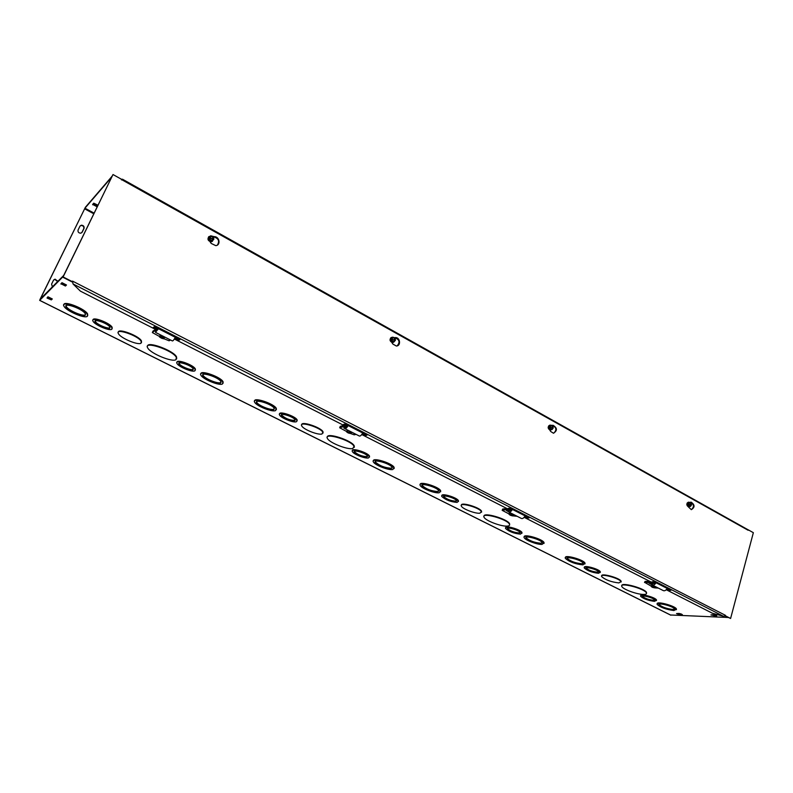 <?xml version="1.0" encoding="UTF-8"?>
<svg xmlns="http://www.w3.org/2000/svg" width="793" height="793" viewBox="0 0 793 793"><rect width="100%" height="100%" fill="white"/><g stroke="black" fill="none" stroke-linecap="round" stroke-linejoin="round"><path stroke-width="1.19" d="M111.982 176.363L85.396 207.27L40.106 299.229L39.729 300.349L63.192 276.489M93.118 203.89L97.242 205.704L97.876 205M643.47 594.433C637.126 594.482 623.06 589.358 621.881 586.572C618.679 581.874 644.451 588.426 646.384 592.847C646.9 593.917 645.928 594.453 643.47 594.433M621.851 585.66C620.959 581.844 644.808 588.337 646.503 592.421L646.533 593.323M581.477 564.18C575.163 563.486 570.395 561.731 567.183 558.896C565.022 555.675 581.745 560.027 583.103 563.06L581.477 564.18M567.203 558.183L567.312 558.47C570.534 561.305 575.292 563.06 581.616 563.744L583.202 563.337M582.885 564.884C575.163 564.041 569.344 561.89 565.419 558.431C562.772 554.495 583.222 559.808 584.877 563.516L582.885 564.884M565.419 557.598C564.596 554.376 583.549 559.66 585.006 563.08L585.006 563.912M618.847 582.924C611.165 582.012 605.446 579.921 601.709 576.65C599.161 572.883 619.442 578.087 621.008 581.636L618.847 582.924M601.709 575.877C600.826 572.734 619.739 577.909 621.127 581.21L621.127 581.983M672.593 609.886C666.348 609.064 661.808 607.428 658.963 604.97C657.01 602.075 673.396 606.229 674.565 608.935L672.593 609.886M659.003 604.365L659.082 604.553C661.927 607.012 666.467 608.657 672.712 609.47L674.645 609.123M673.881 610.541C666.259 609.53 660.708 607.527 657.238 604.524C654.84 600.995 674.873 606.06 676.31 609.371L673.881 610.541M657.248 603.82C656.257 600.807 675.14 605.842 676.429 608.955L676.409 609.658M597.119 572.596C592.232 572.04 588.565 570.692 586.116 568.551C584.481 566.103 597.407 569.453 598.428 571.753L597.119 572.596M586.186 567.976L586.245 568.125C588.693 570.266 592.361 571.614 597.258 572.169L598.487 571.902M598.507 573.289C592.212 572.576 587.504 570.841 584.362 568.095C582.25 564.943 598.884 569.245 600.192 572.209L598.507 573.289M584.391 567.401C583.499 564.715 599.141 568.997 600.321 571.773L600.291 572.467M653.145 600.688C648.287 600.073 644.729 598.784 642.459 596.822C640.922 594.532 653.69 597.783 654.621 599.924L653.145 600.688M642.538 596.296L642.588 596.395C644.848 598.368 648.406 599.657 653.273 600.271L654.671 600.023M654.463 601.352C648.218 600.549 643.638 598.893 640.734 596.366C638.742 593.432 655.167 597.605 656.366 600.37L654.463 601.352M640.774 595.741C639.782 593.174 655.385 597.327 656.485 599.944L656.445 600.569M507.342 526.086C501.454 526.73 485.623 520.763 484.097 517.323C480.409 511.812 507.054 518.939 509.423 524.133C509.998 525.273 509.304 525.918 507.342 526.086M484.037 516.144C483.472 511.921 507.55 519.009 509.572 523.697L509.631 524.867M437.558 491.967C431.164 491.531 426 489.549 422.084 486.04C419.596 482.243 436.983 487.071 438.638 490.639L437.558 491.967M422.094 485.128L422.243 485.584C426.168 489.103 431.323 491.085 437.716 491.521L438.787 491.105M439.153 492.77C434.792 493.553 421.579 488.488 420.25 485.514C417.187 480.885 438.46 486.783 440.482 491.145L439.153 492.77M420.221 484.444C419.675 480.885 438.906 486.763 440.64 490.698L440.67 491.769M479.894 513.21C475.384 513.814 462.656 508.997 461.417 506.202C458.473 501.771 479.487 507.47 481.401 511.654L479.894 513.21M461.397 505.2C460.773 501.731 479.904 507.421 481.549 511.207L481.569 512.209M540.618 543.671C534.274 543.056 529.407 541.242 525.997 538.229C523.757 534.849 540.648 539.309 542.085 542.491L540.618 543.671M526.027 537.456L526.146 537.793C529.546 540.806 534.413 542.62 540.757 543.245L542.204 542.818M542.075 544.404C537.367 544.781 525.333 540.291 524.223 537.743C521.467 533.62 542.125 539.071 543.869 542.957L542.075 544.404M524.213 536.851C523.479 533.53 542.481 538.953 544.018 542.521L544.028 543.423M455.579 501.612C450.612 501.245 446.657 499.729 443.683 497.082C441.8 494.208 455.212 497.905 456.461 500.611L455.579 501.612M443.743 496.359L443.842 496.636C446.806 499.293 450.771 500.799 455.727 501.176L456.57 500.889M457.145 502.405C450.761 501.919 445.676 499.977 441.87 496.577C439.431 492.879 456.689 497.627 458.295 501.107L457.145 502.405M441.879 495.694C441.215 492.74 457.046 497.479 458.443 500.661L458.433 501.533M518.939 533.392C514.003 532.936 510.177 531.498 507.461 529.09C505.686 526.413 518.87 529.932 520.01 532.45L518.939 533.392M507.52 528.435L507.609 528.653C510.325 531.062 514.151 532.5 519.088 532.955L520.099 532.668M520.426 534.135C514.082 533.54 509.165 531.697 505.676 528.604C503.386 525.164 520.337 529.684 521.804 532.926L520.426 534.135M505.696 527.811C504.933 524.976 520.654 529.486 521.953 532.49L521.933 533.283M352.835 448.501C347.711 450.008 329.442 442.811 327.45 438.499C323.177 431.997 351.17 440.155 354.045 446.281L352.835 448.501M327.36 436.983C327.132 432.324 351.824 440.442 354.223 445.825L354.322 447.331M273.644 409.733C270.691 411.022 258.042 405.927 256.625 402.874C253.72 398.403 272.158 404.063 274.17 408.266L273.644 409.733M256.615 401.724L256.823 402.408C258.231 405.461 270.879 410.556 273.833 409.267L274.368 408.95M275.468 410.645C271.85 412.211 256.407 405.996 254.672 402.259C251.113 396.797 273.664 403.716 276.113 408.861L275.468 410.645M254.622 400.901C254.345 397.006 274.259 403.875 276.311 408.385L276.361 409.743M322.008 433.989C318.142 435.317 303.392 429.459 301.776 425.96C298.356 420.726 320.501 427.318 322.83 432.235L322.008 433.989M301.736 424.681C301.39 420.875 321.056 427.427 323.009 431.779L323.058 433.047M391.167 468.693C384.744 468.336 379.45 466.274 375.277 462.517C372.67 458.532 390.325 463.568 392.079 467.315L391.167 468.693M375.277 461.536L375.446 462.061C379.619 465.828 384.912 467.89 391.336 468.237L392.238 467.84M392.822 469.525C388.639 470.507 374.851 465.144 373.414 461.972C370.212 457.115 391.801 463.261 393.943 467.84L392.822 469.525M373.374 460.822C372.918 457.164 392.287 463.29 394.111 467.384L394.151 468.534M294.56 420.875C289.564 420.746 285.212 419.011 281.515 415.661C279.314 412.271 293.499 416.563 295.016 419.755L294.56 420.875M281.555 414.749L281.713 415.195C285.401 418.545 289.742 420.28 294.748 420.409L295.165 420.191M296.354 421.767C293.301 422.956 280.95 418.02 279.592 415.066C276.747 410.705 294.996 416.226 296.939 420.33L296.354 421.767M279.582 413.956C279.146 410.715 295.472 416.206 297.127 419.864L297.137 420.974M366.802 457.105C361.816 456.857 357.653 455.232 354.302 452.208C352.241 449.056 366.049 453.051 367.446 456.025L366.802 457.105M354.342 451.386L354.481 451.752C357.821 454.776 361.995 456.401 366.981 456.649L367.575 456.381M368.497 457.948C365.167 458.84 353.638 454.33 352.429 451.663C349.772 447.599 367.536 452.734 369.32 456.56L368.497 457.948M352.429 450.652C351.894 447.539 367.952 452.654 369.498 456.104L369.498 457.105M728.073 617.479L670.501 614.991M147.597 346.016C147.696 340.931 173.726 350.714 176.552 356.89L176.69 358.793M63.926 304.611C63.896 300.359 85.218 308.824 87.627 313.998L87.706 315.664M118.375 332.108C118.276 327.955 139.122 335.915 141.432 340.901L141.501 342.487M200.877 373.771C200.679 369.766 220.91 377.032 223.061 381.74L223.12 383.188M93.039 319.926C92.801 316.387 110.177 323.108 112.14 327.301L112.16 328.659M176.998 362.252C176.68 358.842 193.512 364.958 195.336 368.914L195.356 370.162M716.604 616.111L710.954 614.912L713.987 614.783L716.604 616.111L716.753 615.596M60.952 283.735L61.983 282.695L66.493 284.994L65.442 286.025L60.952 283.735M679.314 613.475L682.317 614.555L679.512 614.664L676.508 613.584L679.314 613.475M47.976 296.79L52.298 298.951L51.337 299.893L47.045 298.049L47.976 296.79M175.957 359.695C172.081 362.431 150.323 353.381 147.726 347.929C142.72 340.247 172.874 350.169 176.343 357.375L175.957 359.695M85.248 315.208C83.295 317.438 67.99 310.906 66.136 307.04C62.726 301.766 82.868 308.834 85.277 313.76L85.248 315.208M66.116 305.632L66.374 306.554C68.228 310.42 83.523 316.952 85.475 314.722L85.535 314.662M87.359 316.268C84.95 318.974 66.275 311.005 64.005 306.276C59.822 299.833 84.464 308.467 87.399 314.494L87.359 316.268M141.015 343.191C138.22 345.54 120.556 338.125 118.444 333.694C114.44 327.529 138.408 335.617 141.213 341.386L141.015 343.191M220.504 383.069C217.797 384.595 204.465 379.143 202.929 375.872C199.886 371.174 218.749 377.181 220.87 381.592L220.504 383.069M202.919 374.643L203.137 375.396C204.673 378.667 218.006 384.129 220.702 382.593L221.088 382.335M222.407 384.02C219.086 385.884 202.82 379.223 200.936 375.228C197.199 369.479 220.276 376.824 222.863 382.216L222.407 384.02M109.751 328.203C108.126 329.819 96.548 324.922 95.16 322.017C92.583 318.023 107.997 323.326 109.821 327.073L109.751 328.203M95.19 320.917L95.388 321.532C96.766 324.436 108.354 329.343 109.979 327.717L110.019 327.687M111.823 329.234C109.712 331.305 94.843 325.021 93.068 321.284C89.738 316.139 109.563 322.969 111.912 327.787L111.823 329.234M192.887 369.895C190.905 371.174 180.259 366.792 179.03 364.175C176.621 360.448 191.43 365.246 193.115 368.745L192.887 369.895M179.059 363.154L179.238 363.69C180.467 366.316 191.113 370.708 193.096 369.419L193.294 369.29M194.83 370.866C192.263 372.512 178.603 366.872 177.017 363.511C173.905 358.714 192.957 364.899 195.128 369.389L194.83 370.866M712.382 614.724L715.91 615.209M61.527 283.16L65.948 284.994L65.442 286.025M97.767 205.536L96.786 206.646L92.672 204.406L93.733 203.177L97.935 205.199M677.926 613.415L681.128 613.891M47.6 297.167L51.823 298.902L51.337 299.893M52.388 286.878L51.595 284.112L53.478 280.256L55.034 279.146L57.869 281.267M57.631 281.505L54.796 279.394L53.706 279.889M78.091 229.98L79.924 226.243L81.282 225.212C83.483 225.311 84.395 226.382 84.018 228.424L82.194 232.161L80.817 233.192C78.616 233.083 77.714 232.012 78.091 229.98M81.768 232.726L83.761 228.711C84.137 226.669 83.225 225.599 81.035 225.499L80.083 225.975M63.708 275.439L40.334 299.001L84.95 208.192L94.07 213.129M111.496 177.354L84.95 208.192M63.599 275.389L63.083 276.44M111.397 177.295L111.882 176.304M213.188 239.962L211.503 241.459L209.005 240.576L208.262 238.009L210.006 236.324L208.262 238.009L209.005 240.576L211.503 241.459L213.763 239.417L208.589 237.751L210.7 235.799L214.209 236.671C219.483 236.453 221.009 245.196 215.785 245.642L211.186 243.431L209.957 241.617M217.391 245.057C219.76 241.102 218.571 238.396 213.842 236.958L213.267 236.958M397.105 345.897C400.237 342.249 399.494 339.543 394.864 337.788L394.656 337.798M394.23 337.649L395.35 337.6C400.158 337.174 401.218 346.016 396.351 346.016L392.872 344.063L391.792 342.417M551.591 425.405L553.038 425.276C557.39 427.992 557.529 430.639 553.445 433.206L550.699 431.491L549.737 429.975M553.702 433.196C556.924 430.084 556.517 427.486 552.463 425.395L551.73 425.444M157.866 329.66L153.386 327.37L154.457 326.676L179.892 339.662L178.762 340.316L179.208 339.305M178.762 340.316L174.797 338.294M347.621 426.446L343.567 424.374L345.044 423.977L366.951 435.159L365.434 435.526L362.213 433.88M365.434 435.526L365.791 434.564M666.249 589.734L712.253 613.177L723.474 616.28L725.278 615.774M72.272 281.634L63.103 276.945L113.002 174.529L62.835 277.223L71.994 281.902L72.53 281.109L73.035 283.953L80.39 291.13L157.153 330.255M122.816 179.535L121.696 179.396M748.205 529.843L122.479 179.198M748.146 530.269L121.636 179.614M121.488 179.912L121.795 179.228M511.921 510.246L508.214 508.353L509.988 508.184L529.06 517.918L527.256 518.057L524.629 516.719M527.256 518.057L527.553 517.145M655.563 583.509L652.143 581.765L654.136 581.775L670.888 590.319L668.876 590.299L666.725 589.199M668.876 590.299L669.123 589.417M689.613 502.365L691.218 502.177C694.946 504.903 694.975 507.391 691.318 509.661L688.225 506.747M691.308 509.661C694.341 506.915 694.103 504.447 690.584 502.237L690.554 502.227M654.344 583.668L524.153 517.314M510.821 510.514L361.747 434.534M346.68 426.862L174.341 339.017M72.53 281.109L725.456 615.328M748.265 529.843L753.35 532.688L730.601 618.471L725.337 615.774M113.002 174.529L121.735 179.416M725.149 615.983L730.601 618.471M654.849 586.314L654.621 587.117L652.679 587.068M651.925 584.788L651.301 586.572L652.262 587.266L651.697 586.602L654.294 586.979L654.542 586.156M652.391 587.246L653.898 586.899M654.621 587.117L655.583 587.811L652.58 587.405M655.861 586.83L655.583 587.811M651.301 586.572L654.294 586.979M654.493 587.137L654.988 587.425C655.414 588.019 654.651 588.01 652.718 587.385M652.55 587.088L651.975 586.523M655.028 587.454L652.867 587.226M651.767 584.947L650.984 582.518L644.788 582.439L645.096 581.378L644.511 582.478M652.718 585.224L652.371 586.423M651.697 584.55L650.022 583.817L650.369 583.261M649.328 583.251L650.21 583.817M645.096 581.378L649.883 581.388M648.952 583.182L651.241 583.42M651.39 586.245L644.788 582.439M658.339 588.089L654.929 587.9M651.995 582.468L652.629 583.906L655.434 582.429M656.049 582.746C654.76 584.778 653.442 585.492 652.094 584.907M652.352 585.046L663.235 590.577C664.593 591.172 665.922 590.458 667.21 588.446M512.595 513.973L512.318 514.816L510.791 514.915M509.701 512.496L509.096 514.389L510.286 515.212L509.493 514.34L511.852 514.697L512.248 513.795M510.395 515.172L511.663 514.627M512.318 514.816L513.507 515.638L512.625 515.926L510.633 515.361M513.844 514.607L513.507 515.638M509.096 514.389L511.961 514.657M512.209 514.845L512.843 515.212C513.418 515.916 512.724 515.956 510.742 515.331M510.533 514.994L509.82 514.241M512.942 515.291L510.89 515.153M510.385 512.843L509.968 514.102M507.044 510.771L507.887 511.426L508.085 510.811M509.205 514.042L502.167 510.325L502.762 508.997L502.227 510.137M502.762 508.997L507.034 508.591M508.541 511.862L507.887 511.426M517.185 516.302L512.793 515.866M512.437 509.423C511.089 511.614 509.849 512.466 508.69 511.981L507.916 509.631L502.385 510.097M508.828 509.502L509.265 510.91L511.901 509.156M508.908 512.09L521.368 518.434C522.537 518.919 523.796 518.077 525.135 515.906M350.1 431.333L348.88 432.294M350.07 431.313L349.475 431.769M347.314 429.915L346.69 431.957L348.177 432.938L347.066 431.769L349.287 432.096L349.713 431.134M348.246 432.879L349.188 432.056M349.753 432.215L351.24 433.196L348.563 433.107M351.656 432.116L351.24 433.196M346.69 431.957L349.366 432.036M349.683 432.274L350.506 432.75C351.269 433.593 350.645 433.692 348.642 433.047M348.375 432.681L347.443 431.67M350.704 432.919L348.771 432.849M347.82 430.173L347.314 431.481M344.43 428.012L343.716 427.933L344.539 428.349M340.256 426.347L339.781 427.516L340.256 426.347L343.825 425.395M346.828 431.6L339.682 427.764L344.41 426.337L344.737 428.597C345.629 428.934 346.759 427.923 348.147 425.563M356.087 434.376L354.223 434.832L350.724 433.573M345.173 426.089L345.351 427.457L347.75 425.355M344.905 428.686L359.288 436.001C360.2 436.348 361.35 435.357 362.738 433.008M162.704 336.024L161.762 338.304L163.854 338.849L164.141 338.145L162.287 336.956M162.278 335.816L161.326 338.115L162.278 335.806M161.822 336.847L159.76 336.529L161.356 338.026M164.647 337.015L164.141 338.145M161.326 338.115L159.472 336.926L159.75 336.212L161.851 336.757M162.258 337.045L163.378 337.709C164.349 338.7 163.814 338.869 161.792 338.214M161.455 337.788L160.206 336.44M163.695 337.987L161.891 337.977M160.374 334.844L159.75 336.212M164.676 337.025L163.854 338.849M159.631 336.539L152.395 332.594L152.9 331.266M152.97 331.107L155.557 329.442M170.495 339.989L169.117 340.802L163.913 338.71M158.412 328.699L155.478 332.346L155.745 330.225L152.415 332.317M156.31 329.829L156.132 331.107L158.184 328.58M155.567 332.396L172.359 340.931C172.914 341.089 173.905 339.89 175.342 337.332M689.335 506.529L687.7 506.033L687.125 503.961L688.185 502.385L687.125 503.961L687.7 506.033L690.505 506.44L691.456 505.022L687.789 503.753L690.951 504.913M687.789 503.753L690.901 504.705M688.393 503.704L689.345 502.286L690.99 502.792L691.506 504.655M687.125 503.961L687.68 503.912M690.505 506.44L688.869 505.944L688.344 504.07M691.258 504.963C690.088 506.717 689.186 506.44 688.552 504.13M688.592 503.763C689.771 502.019 690.673 502.296 691.308 504.596M690.981 504.923C689.969 506.42 689.176 506.182 688.621 504.189M688.661 503.833C689.682 502.326 690.475 502.564 691.03 504.556M689.652 506.509L688.701 506.806C686.996 506.152 686.52 504.834 687.283 502.861L689.236 502.296M687.7 506.033L688.869 505.944M688.383 502.138C686.232 503.674 686.302 505.23 688.592 506.816L688.839 506.806M550.976 429.776L549.103 429.172L548.478 426.961L549.727 425.345L548.478 426.961L549.103 429.172L552.037 429.578L553.147 428.121L549.113 426.703L552.711 428.012M549.113 426.703L552.662 427.843M549.658 426.594L550.778 425.137L552.652 425.742L553.207 427.734M550.084 425.276L550.778 425.137M548.478 426.961L548.984 426.862M552.037 429.578L550.164 428.973L549.599 426.981M552.919 428.051C551.551 429.846 550.52 429.509 549.827 427.05M549.886 426.664C551.264 424.87 552.295 425.207 552.979 427.665M552.632 428.002C551.442 429.548 550.54 429.251 549.936 427.13M549.995 426.743C551.194 425.207 552.087 425.494 552.691 427.615M551.492 429.677L550.392 430.054C548.36 429.38 547.794 427.972 548.706 425.821L550.61 425.177M549.103 429.172L550.164 428.973M549.727 425.137C547.487 426.961 547.676 428.607 550.292 430.074L550.689 430.034M393.556 342.09L391.018 341.505L390.334 339.126L391.801 337.481L390.334 339.126L391.018 341.505L393.169 342.229L395.39 340.405L390.909 338.799L395.033 340.296M390.909 338.799L394.993 340.177M391.385 338.621L392.704 337.134L394.855 337.858L395.469 339.999M391.801 337.481L392.704 337.134M394.071 341.892L391.92 341.168L391.306 339.017M395.122 340.316C393.506 342.15 392.317 341.753 391.573 339.107M391.653 338.71C393.269 336.866 394.458 337.273 395.201 339.91M394.825 340.266C393.407 341.842 392.376 341.496 391.712 339.216M391.792 338.809C393.209 337.233 394.24 337.59 394.904 339.86M394.418 341.496L392.723 342.517C390.245 341.852 389.551 340.326 390.642 337.947L392.376 337.253M391.018 341.505L391.92 341.168M391.405 337.402C389.244 339.622 389.66 341.337 392.644 342.546L393.318 342.407M208.757 237.583L213.525 239.327M209.124 237.305L213.505 239.268M210.006 236.324L210.7 235.799M212.187 240.933L209.689 240.051L209.015 237.731M213.456 239.308C211.523 241.181 210.145 240.695 209.332 237.841M209.431 237.414C211.364 235.551 212.742 236.036 213.555 238.881M213.188 236.681L213.862 238.99M213.139 239.258C211.453 240.864 210.254 240.438 209.53 237.979M209.63 237.553C211.315 235.957 212.514 236.383 213.238 238.832M213.426 239.744L211.374 241.726C208.252 241.141 207.35 239.486 208.678 236.78L210.284 236.116M209.005 240.576L209.689 240.051M208.827 236.641C207.201 239.347 208.024 241.062 211.305 241.776L212.484 241.29M210.284 242.103L212.395 241.359M549.886 430.212L550.461 430.054M392.02 342.764L393.159 342.457M39.729 300.349L670.898 615.19M714.067 616.012L714.295 615.15M97.242 205.704L96.786 206.646M679.512 614.664L679.74 613.832M93.762 213.763L84.593 208.807M552.741 425.296L552.166 425.405M723.474 616.28L73.035 283.953M654.304 583.707L651.995 582.528M508.065 510.553L506.459 510.702M510.781 510.553L508.819 509.562M344.4 427.744L343.716 427.933M346.64 426.902L345.163 426.148M157.113 330.314L156.29 329.888M87.627 313.998L87.399 314.494M60.962 284.092L61.309 283.369M92.642 204.772L93.029 203.989M47.045 298.049L47.352 297.415M670.64 615.11L39.67 300.388M553.038 425.276L552.463 425.395M691.218 502.177L690.584 502.237M649.189 583.251L650.934 583.261M506.786 510.801L508.075 510.682"/></g></svg>
